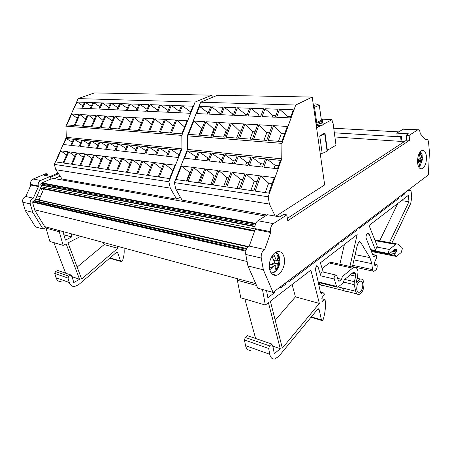 <?xml version="1.0" encoding="UTF-8"?>
<svg xmlns="http://www.w3.org/2000/svg" width="452" height="452" viewBox="0 0 452 452"><rect width="100%" height="100%" fill="white"/><g stroke="black" fill="none" stroke-linecap="round" stroke-linejoin="round"><path stroke-width="0.68" d="M270.98 272.776C272.607 273.161 274.223 272.612 275.827 271.138L275.827 271.138C279.161 267.488 280.449 263.007 279.703 257.702L278.053 253.984L275.562 252.402M277.313 260.38L278.986 257.883L279.556 260.651L277.223 263.832L277.003 268.742L275.065 270.29L275.274 265.369L270.256 267.974L269.855 266.657L269.658 265.177L274.686 262.578L272.268 256.985L274.228 255.47L276.641 261.047L277.313 260.38L278.065 257.069L276.296 252.634L275.748 252.289M270.714 232.509L270.567 231.661C270.211 228.136 271.16 225.452 273.403 223.621L286.805 214.903L287.76 220.723L409.585 140.284L409.122 135.397L417.846 129.78C419.089 129.554 419.863 130.622 420.174 132.973L420.236 133.662L425.722 139.866L426.411 139.408C427.586 139.21 428.315 140.233 428.598 142.493L429.4 151.799L428.411 174.856L273.048 292.393L257.764 288.184L247.945 265.968L245.764 254.436C245.408 250.538 246.56 247.758 249.233 246.097L255.205 229.441L270.714 232.509L264.714 249.532L249.233 246.097M273.048 292.393L263.363 269.81L247.945 265.968M263.363 269.81L261.233 258.064C260.894 254.086 262.053 251.244 264.714 249.532M255.205 229.441L255.052 228.61C254.685 225.147 255.629 222.525 257.877 220.74L267.42 214.723L279.765 216.881L283.658 214.367L286.805 214.903M409.585 140.284L406.659 140.092L406.184 135.221L408.376 133.803L396.845 133.137L403.116 129.187L404.342 129.063M287.37 218.356L406.659 140.092M409.122 135.397L406.184 135.221M417.586 162.805C418.168 167.2 419.614 169.195 421.914 168.799C425.061 166.963 426.569 162.85 426.439 156.465C425.88 152.03 424.422 150.007 422.072 150.403C418.931 152.262 417.439 156.398 417.586 162.805M396.845 133.137L397.15 136.137L401.438 136.397L401.913 141.199L404.693 141.38M34.742 209.818L247.103 261.522M44.708 226.621L255.77 283.67M60.156 176.144L54.455 178.613M180.388 197.14L176.625 199.14L62.099 179.015L55.799 169.709L54.319 164.392L66.303 137.346L65.913 126.148L78.173 98.592L94.4 92.92L211.898 95.157L212.327 97.389M266.951 215.016L182.066 200.1L175.766 188.998L174.359 182.58L187.456 149.426L187.331 135.82L200.682 102.214L217.452 95.265L312.219 97.073L324.666 184.902L275.844 216.197M326.559 144.504L326.18 144.476M327.355 150.284L327.05 150.798C326.248 151.736 324.621 152.573 322.169 153.318L319.717 135.882L324.971 132.973L327.355 150.284L336 145.228L332.943 122.272L332.367 122.243M320.344 154.386L322.169 153.318M35.578 199.196L248.43 246.566M62.975 231.56L65.404 240.136L71.676 236.938L71.569 233.882M123.989 248.052C124.526 252.261 124.029 256.487 122.486 260.731L121.43 261.657L120.577 261.03L117.757 252.917L116.87 252.278L116.266 252.544L78.473 284.828L74.461 286.523C71.908 286.5 70.184 285.167 69.292 282.511L56.042 277.765L54.76 273.409L55.539 271.579L57.647 270.437L70.924 275.002L72.241 277.138L73.783 282.545L79.569 279.268L66.15 243.848L63.167 245.385L59.274 231.757L59.393 230.593M70.924 275.002L68.8 276.183L55.539 271.579M69.292 282.511L68.009 278.059L68.8 276.183M80.699 236.351L68.003 242.893L81.648 279.042L117.786 248.295L116.955 246.148M63.167 245.385L49.884 241.464L45.985 228.136L46.104 227M56.042 277.765C56.935 280.364 58.653 281.681 61.189 281.715M65.681 273.2L53.867 242.639M103.344 242.47L104.18 244.572L77.139 267.092M280.409 286.822L280.624 288.054L285.681 284.212L285.472 282.992M266.561 290.608L267.855 297.738L274.353 292.811L274.37 291.399M320.835 293.207L323.327 292.839L324.186 293.738L324.293 294.427L321.813 297.93L322.101 300.721L322.609 301.252L325.073 299.603C325.886 305.863 325.287 312.422 323.282 319.276L322.214 320.609L321.423 319.875L319.106 309.501L318.276 308.75L317.677 309.162L278.884 356.261L274.782 359.024C272.211 359.323 270.539 357.752 269.765 354.306L245.555 345.633L244.425 339.977L245.306 337.458L247.515 335.706L271.771 344.04L272.991 346.74L274.291 353.792L280.251 348.701L268.431 302.671L265.335 305.049L262.471 289.478M271.771 344.04L269.567 345.882L245.306 337.458M269.765 354.306L268.68 348.492L269.567 345.882M321.4 293.348L320.524 292.58L315.377 269.149L316.372 265.912L316.716 265.759L317.931 266.669L320.903 275.85L334.248 279.037L336.548 286.387L318.163 281.839M323.078 272.042L322.361 271.878C321.242 272.432 320.722 273.613 320.801 275.421L320.903 275.85M349.91 266.437L357.182 234.599L320.349 262.849L323.31 272.098M373.431 256.572L373.94 256.674L375.894 255.148L376.765 256.199L376.505 257.951L374.442 262.68L374.759 265.307L375.194 265.821L377.041 264.578L377.171 265.669C377.273 267.454 376.838 268.867 375.861 269.895L373.957 271.347C373.199 271.443 372.725 270.872 372.527 269.624L371.798 263.652L369.917 257.629L360.555 242.232L359.334 241.628L357.521 244.261L352.345 266.968M373.94 256.674L373.403 256.499L366.001 237.893C365.928 235.548 366.549 234.029 367.866 233.334L369.216 234.266L367.058 233.882M389.454 242.56L408.987 201.671L408.359 195.343L369.058 225.486L377.33 246.34L376.516 247.007L375.748 250.589L369.216 234.266M408.28 190.083L408.529 191.004L409.806 190.122C410.546 190.009 411.009 190.631 411.19 191.981L411.721 197.473L410.732 203.4L391.895 243.006M401.105 195.513L401.212 196.558L404.534 194.032L404.433 192.998M341.164 240.865L341.322 242.001L357.001 230.102L356.86 228.989M288.653 280.59L288.862 281.805L338.65 244.023L338.491 242.882M319.361 303.411L310.874 270.115L270.358 301.196L282.336 348.142L319.361 303.411L295.433 296.868L275.212 320.214M359.363 227.096L359.498 228.203L399.071 198.185L398.963 197.134M265.335 305.049L240.803 297.811L237.356 280.274L237.526 278.737M245.555 345.633C246.351 348.989 248.052 350.537 250.64 350.289M255.6 338.48L244.86 299.004M292.088 284.528L295.433 296.868M47.974 175.981L47.392 173.935L44.149 175.308L50.257 176.376L40.736 180.455C38.629 181.625 37.81 183.461 38.284 185.953L38.46 186.563L33.29 198.174C30.787 199.213 29.775 201.134 30.256 203.948L32.747 212.338L43.013 229L45.443 227.819L35.058 210.886L32.685 202.852L33.787 200.908L34.708 200.637M34.917 200.682L41.533 185.783L40.68 184.919L41.494 183.088L50.997 178.986L50.257 176.376M322.152 119.158L332.017 119.61L323.107 124.402M322.321 120.622L322.491 122.164L321.626 122.842L322.219 125.255L321.575 125.221L316.586 127.899M332.017 119.61L332.412 122.56L332.943 122.272M418.823 167.189L419.767 166.585L422.196 160.149L421.71 160.466L420.609 164.907L419.801 165.387L419.416 165.455L420.513 161.002L417.524 161.816M417.597 159.358L420.456 158.579L419.14 153.9L419.902 153.454L420.343 153.386L421.654 158.047L422.185 157.697L422.072 154.087L420.4 151.601M79.569 279.268L71.924 276.624M71.676 236.938L63.89 234.791M117.786 248.295L104.18 244.572M357.001 230.102L355.69 229.876M404.534 194.032L403.269 193.874M376.516 247.007L389.37 249.453L388.449 252.453L389.46 253.708L394.251 249.73L396.37 249.171L396.602 251.493L394.963 253.674L394.641 254.877L396.528 256.459L401.206 252.476L402.342 248.724L401.743 247.278L397.845 244.148L374.764 239.876M408.987 201.671L401.421 200.665M397.805 203.44L379.686 240.775M389.37 249.453L396.393 243.826M338.384 280.765L339.452 281.02L341.514 279.319L342.43 276.483L352.594 268.143L354.074 267.352C356.131 267.03 357.442 268.46 358.018 271.646L357.645 276.149L356.255 281.89L356.735 282.432L360.346 279.025C362.255 278.748 363.453 280.121 363.945 283.138C364.097 288.924 362.493 292.698 359.12 294.461C357.481 294.738 356.34 293.67 355.707 291.263L354.108 284.218L354.306 281.664L344.774 279.409M344.435 244.379L339.859 264.228M322.361 271.878L335.706 274.997L336.859 275.889L338.311 280.573L339.113 281.2L338.616 281.082M335.706 274.997C334.599 275.567 334.079 276.771 334.152 278.601L334.248 279.037M325.073 299.603L321.796 298.732M280.251 348.701L272.697 346.091M274.353 292.811L266.573 290.664M285.681 284.212L284.331 283.862M338.65 244.023L337.328 243.764M399.071 198.185L397.8 198.016M58.545 173.766L50.494 177.218M65.913 126.148L181.823 135.385L195.134 102.05L78.173 98.592M195.134 102.05L211.898 95.157M187.331 135.82L281.929 143.363L295.732 105.028L200.682 102.214M295.732 105.028L312.219 97.073M324.971 132.973L324.66 133.459C323.841 134.346 322.191 135.154 319.717 135.882M422.185 157.697L422.699 156.957L422.784 158.132L422.75 159.364L422.196 160.149M41.279 188.151L42.454 192.224M40.657 196.287L36.448 197.236M350.142 274.957L355.741 276.245L355.165 272.94L353.888 272.093L353.165 272.449L344.198 279.884L343.294 282.715L338.152 286.992L337.661 287.252L336.548 286.387M47.392 173.935L45.884 173.675L33.171 179.048C31.081 180.201 30.267 182.009 30.742 184.472L38.284 185.953M30.742 184.472L30.917 185.066L25.792 196.507L33.29 198.174M25.792 196.507C23.301 197.53 22.295 199.422 22.775 202.197L25.261 210.474L35.499 226.927L43.013 229M394.856 255.369L371.052 250.702M394.963 253.674L390.618 252.832M319.53 126.317L318.592 126.148M39.047 199.914L43.754 188.682M254.702 230.842L41.409 188.213L40.686 187.693M39.77 198.292L37.832 199.643M50.697 177.947L265.33 216.039M398.845 131.882L333.734 128.215L398.8 131.911M260.685 175.879L255.143 191.117L268.72 193.106L274.285 177.579L260.685 175.879L268.641 183.167L265.245 192.597M246.221 174.065L240.701 189.004L253.753 190.913L259.295 175.704L246.221 174.065L254.233 181.241L250.854 190.49M232.3 172.325L226.808 186.97L239.368 188.806L244.882 173.901L232.3 172.325L240.362 179.393L237.001 188.461M218.898 170.647L213.434 185.009L225.525 186.778L231.012 172.161L218.898 170.647L227 177.608L223.655 186.506M205.976 169.031L200.552 183.122L212.197 184.828L217.655 170.494L205.976 169.031L214.112 175.89L210.785 184.619M193.524 167.472L188.128 181.297L199.36 182.947L204.784 168.878L193.524 167.472L201.682 174.229L198.377 182.8M181.506 165.969L176.144 179.546L186.975 181.133L192.371 167.325L181.506 165.969L189.682 172.63L186.393 181.043M273.59 125.645L268.155 140.515L281.828 141.572L287.28 126.43L273.59 125.645L281.28 133.594L278.488 141.312M259.019 124.808L253.606 139.385L266.753 140.402L272.189 125.566L259.019 124.808L266.776 132.622L263.991 140.193M244.995 124.006L239.605 138.306L252.261 139.284L257.674 124.729L244.995 124.006L252.804 131.685L250.035 139.109M231.486 123.226L226.119 137.261L238.311 138.205L243.696 123.927L231.486 123.226L239.34 130.781L236.582 138.069M218.457 122.481L213.124 136.255L224.87 137.165L230.232 123.159L218.457 122.481L226.35 129.91L223.61 137.069M205.897 121.757L200.592 135.284L211.92 136.159L217.254 122.413L205.897 121.757L213.819 129.069L211.09 136.097M193.772 121.063L188.495 134.351L199.428 135.193L204.733 121.695L193.772 121.063L201.716 128.255L199.004 135.165M316.502 127.294L318.869 126.673M316.163 124.888L321.626 122.842M321.163 118.746C322.638 119.181 323.016 119.82 322.287 120.661C321.253 121.673 319.14 122.548 315.937 123.289M313.722 107.655L319.276 105.175L321.372 120.255L315.869 122.825M321.575 125.221L318.185 125.046L317.293 125.515L317.168 124.65M352.594 268.143L329.259 262.991L330.762 262.233L332.966 262.714M329.259 262.991L322.163 268.516M341.514 279.319L337.638 278.404M172.839 170.381L164.601 163.85L174.924 165.144L169.579 178.58L159.29 177.077L164.601 163.85M169.54 178.574L172.794 170.376M319.276 105.175L315.801 103.847L313.225 104.169M313.569 106.576L314.835 105.915C315.236 105.423 314.745 105.146 313.355 105.079M207.293 114.062L207.807 112.74L208.236 112.763M219.423 114.627L219.943 113.282L220.779 113.316M231.983 115.203L232.509 113.836L233.78 113.893M245.001 115.808L245.526 114.412L247.261 114.492M258.493 116.43L259.019 115.011L261.25 115.113M272.483 117.079L273.014 115.633L275.782 115.757M287.009 117.752L287.545 116.277L290.89 116.424M194.857 159.386L195.925 156.658L196.513 156.72M206.886 160.748L207.96 157.968L208.948 158.076M219.35 162.161L220.429 159.324L221.847 159.483M232.26 163.618L233.345 160.731L235.226 160.94M245.651 165.138L246.741 162.195L249.114 162.454M259.544 166.709L260.64 163.709L263.55 164.025M273.974 168.342L275.076 165.279L278.556 165.664M177.924 157.471L179.026 154.816M422.75 159.364L419.207 159.059L417.563 159.788M318.185 125.046L318.095 124.396M316.304 125.882L317.293 125.526L320.677 125.701M321.886 122.854L322.796 122.147L322.451 120.464M322.219 125.255L323.333 124.277L322.897 122.904M316.716 122.729L314.569 107.548M316.151 124.797L320.734 123.323M202.146 128.283L201.716 128.255M214.649 129.125L213.819 129.069M227.616 129.995L226.35 129.91M241.069 130.899L239.34 130.781M255.03 131.837L252.804 131.685M269.539 132.809L266.776 132.622M284.619 133.82L281.28 133.594M207.722 114.085L196.744 113.576L199.581 106.429L210.57 106.819L207.722 114.085M199.581 106.429L207.807 112.74M220.26 114.661L208.886 114.136L211.739 106.858L223.124 107.265L220.26 114.661M211.739 106.858L219.943 113.282M233.255 115.266L221.463 114.718L224.333 107.31L236.136 107.734L233.255 115.266M224.333 107.31L232.509 113.836M246.73 115.887L234.503 115.322L237.39 107.779L249.628 108.214L246.73 115.887M237.39 107.779L245.526 114.412M260.719 116.537L248.029 115.949L250.928 108.26L263.629 108.717L260.719 116.537M250.928 108.26L259.019 115.011M275.251 117.209L262.07 116.599L264.979 108.762L278.172 109.231L275.251 117.209M264.979 108.762L273.014 115.633M290.353 117.904L276.652 117.271L279.573 109.282L293.286 109.774L290.353 117.904M279.573 109.282L287.545 116.277M190.269 172.704L189.682 172.63M202.671 174.359L201.682 174.229M215.531 176.077L214.112 175.89M228.876 177.856L227 177.608M242.735 179.71L240.362 179.393M257.137 181.631L254.233 181.241M272.115 183.631L268.641 183.167M195.445 159.454L184.563 158.223L187.461 150.889L198.355 151.996L195.445 159.454M187.461 150.889L195.925 156.658M207.875 160.861L196.597 159.584L199.513 152.115L210.807 153.268L207.875 160.861M199.513 152.115L207.96 157.968M220.762 162.319L209.073 160.997L212.005 153.386L223.712 154.578L220.762 162.319M212.005 153.386L220.429 159.324M234.136 163.833L222.005 162.46L224.955 154.708L237.102 155.946L234.136 163.833M224.955 154.708L233.345 160.731M248.024 165.404L235.43 163.98L238.39 156.076L251.001 157.358L248.024 165.404M238.39 156.076L246.741 162.195M262.454 167.037L249.363 165.556L252.34 157.494L265.443 158.833L262.454 167.037M252.34 157.494L260.64 163.709M277.455 168.732L263.844 167.195L266.833 158.974L280.455 160.358L277.455 168.732M266.833 158.974L275.076 165.279M79.06 114.48L74.19 125.503L66.839 124.933L71.682 114.057L79.06 114.48M77.343 118.373L71.682 114.057M81.812 108.26L74.41 107.915L77.021 102.05L84.439 102.316L81.812 108.26M77.021 102.05L82.885 105.83M87.445 114.961L82.535 126.148L74.97 125.566L79.846 114.525L87.445 114.961M85.665 119.012L79.846 114.525M90.214 108.649L82.597 108.294L85.225 102.338L92.858 102.615L90.214 108.649M85.225 102.338L91.253 106.271M96.073 115.458L91.129 126.814L83.337 126.21L88.247 115.006L96.073 115.458M94.236 119.678L88.247 115.006M98.864 109.045L91.021 108.683L93.666 102.644L101.53 102.926L98.864 109.045M93.666 102.644L99.869 106.734M104.966 115.966L99.988 127.498L91.954 126.876L96.903 115.503L104.966 115.966M103.067 120.362L96.903 115.503M107.774 109.457L99.694 109.085L102.361 102.954L110.457 103.242L107.774 109.457M102.361 102.954L108.746 107.214M114.13 116.492L109.113 128.204L100.836 127.566L105.819 116.017L114.13 116.492M112.169 121.079L105.819 116.017M116.961 109.887L108.633 109.497L111.316 103.271L119.661 103.57L116.961 109.887M111.316 103.271L117.893 107.712M123.582 117.034L118.531 128.933L109.994 128.272L115.011 116.543L123.582 117.034M121.548 121.825L115.011 116.543M126.43 110.322L117.842 109.926L120.548 103.604L129.153 103.909L126.43 110.322M120.548 103.604L127.317 108.231M133.334 117.593L128.249 129.684L119.435 129.006L124.492 117.091L133.334 117.593M131.227 122.599L124.492 117.091M136.199 110.774L127.34 110.367L130.063 103.943L138.939 104.259L136.199 110.774M130.063 103.943L137.041 108.779M143.397 118.175L138.278 130.464L129.182 129.758L134.272 117.65L143.397 118.175M141.216 123.407L134.272 117.65M146.284 111.243L137.142 110.819L139.883 104.293L149.047 104.621L146.284 111.243M139.883 104.293L147.075 109.344M153.793 118.769L148.64 131.266L139.244 130.538L144.369 118.226L153.793 118.769M151.527 124.255L144.369 118.226M156.703 111.723L147.256 111.288L150.019 104.655L159.477 104.994L156.703 111.723M150.019 104.655L157.437 109.943M164.534 119.384L159.347 132.091L149.635 131.34L154.793 118.825L164.534 119.384M162.183 125.142L154.793 118.825M167.46 112.22L157.703 111.768L160.483 105.028L170.257 105.378L167.46 112.22M160.483 105.028L168.138 110.57M175.642 120.023L170.415 132.95L160.375 132.176L165.568 119.447L175.642 120.023M173.201 126.063L165.568 119.447M178.585 112.734L168.494 112.271L171.291 105.418L181.393 105.779L178.585 112.734M171.291 105.418L179.195 111.226M187.128 120.684L181.873 133.837L171.483 133.035L176.709 120.085L187.128 120.684M184.591 127.035L176.709 120.085M190.089 113.266L179.653 112.785L182.467 105.813L192.919 106.186L190.089 113.266M182.467 105.813L190.631 111.915M68.009 151.759L63.077 162.974L55.816 161.912L60.715 150.849L68.009 151.759M66.597 154.974L60.715 150.849M70.828 145.352L63.517 144.527L66.167 138.532L73.501 139.278L70.828 145.352M66.167 138.532L72.258 142.103M76.292 152.799L71.32 164.183L63.845 163.087L68.783 151.855L76.292 152.799M74.829 156.138L68.783 151.855M79.128 146.295L71.602 145.442L74.275 139.357L81.823 140.126L79.128 146.295M74.275 139.357L80.535 143.069M84.818 153.866L79.812 165.426L72.111 164.302L77.083 152.895L84.818 153.866M83.309 157.347L77.083 152.895M87.682 147.262L79.925 146.386L82.62 140.21L90.394 141.001L87.682 147.262M82.62 140.21L89.067 144.064M93.609 154.963L88.564 166.709L80.625 165.545L85.637 153.968L93.609 154.963M92.05 158.595L85.637 153.968M96.491 148.256L88.502 147.352L91.214 141.08L99.225 141.9L96.491 148.256M91.214 141.08L97.852 145.092M102.672 156.098L97.587 168.031L89.406 166.833L94.451 155.07L102.672 156.098M101.056 159.884L94.451 155.07M105.576 149.284L97.338 148.352L100.073 141.984L108.327 142.826L105.576 149.284M100.073 141.984L106.909 146.154M112.017 157.268L106.898 169.398L98.451 168.161L103.542 156.206L112.017 157.268M110.35 161.223L103.542 156.206M114.944 150.346L106.446 149.386L109.198 142.917L117.712 143.781L114.944 150.346M109.198 142.917L116.243 147.262M121.661 158.477L116.503 170.805L107.791 169.528L112.915 157.381L121.661 158.477M119.933 162.613L112.915 157.381M124.611 151.437L115.842 150.448L118.616 143.877L127.402 144.77L124.611 151.437M118.616 143.877L125.882 148.403M131.622 159.725L126.424 172.257L117.43 170.941L122.594 158.59L131.622 159.725M129.831 164.053L122.594 158.59M134.589 152.567L125.537 151.544L128.334 144.866L137.402 145.787L134.589 152.567M128.334 144.866L135.826 149.589M141.911 161.008L136.679 173.76L127.379 172.398L132.583 159.844L141.911 161.008M140.052 165.545L132.583 159.844M144.9 153.737L135.549 152.68L138.363 145.889L147.731 146.838L144.9 153.737M138.363 145.889L146.092 150.827M152.544 162.341L147.279 175.314L137.662 173.907L142.9 161.132L152.544 162.341M150.612 167.104L142.9 161.132M155.556 154.94L145.889 153.849L148.725 146.94L158.403 147.928L155.556 154.94M148.725 146.94L156.703 152.109M163.545 163.72L158.24 176.918L148.296 175.461L153.567 162.471L163.545 163.72M161.533 168.72L153.567 162.471M166.573 156.189L156.578 155.059L159.432 148.03L169.438 149.053L166.573 156.189M159.432 148.03L167.675 153.443M177.969 157.477L167.63 156.307L170.5 149.16L180.856 150.217L177.969 157.477M170.5 149.16L178.981 154.81M40.748 185.1L254.939 226.706M41.104 186.749L255.114 228.955M40.968 187.992L254.764 230.667M43.855 189.055L254.538 231.3M318.581 126.085L319.626 126.266M319.728 126.215L319.649 125.65M58.071 173.065L50.268 176.404M356.752 289.353C356.639 285.189 357.786 282.477 360.193 281.206C361.56 281.008 362.419 281.986 362.775 284.15C362.888 288.303 361.736 291.015 359.317 292.28C357.973 292.472 357.12 291.5 356.752 289.353M355.741 276.245L354.306 281.664M421.654 158.047L420.371 157.94M420.513 161.002L417.518 160.742M419.682 164.822L420.609 164.907M421.71 160.466L417.541 160.11M25.261 210.474L32.747 212.338M30.917 185.066L38.46 186.563M334.898 136.979L401.105 141.408L400.653 136.899L401.438 136.397M334.344 132.803L400.653 136.899M339.452 281.02L339.113 281.2M374.702 239.724L375.166 239.95M187.456 149.426L281.754 158.827L281.929 143.363M175.766 188.998L269.409 204.055L268.16 196.784L174.359 182.58M268.16 196.784L281.754 158.827M66.303 137.346L181.958 148.877L181.823 135.385M55.799 169.709L170.314 188.122L168.901 181.749L54.319 164.392M168.901 181.749L181.958 148.877M401.884 140.9L401.105 141.408M377.041 264.578L374.612 264.064M35.482 199.411L248.041 246.888M275.172 216.079L269.409 204.055M176.625 199.14L170.314 188.122M284.331 258.216C283.251 253.193 280.861 251.018 277.166 251.691C272.307 252.804 268.143 262.036 269.516 268.821C270.641 273.742 272.991 275.884 276.573 275.245C281.506 274.155 285.636 264.985 284.331 258.216M274.652 260.584L274.155 260.968M272.341 263.962L272.499 264.708M276.641 261.047L273.946 260.414M275.274 265.369L271.375 264.437M275.37 268.347L277.003 268.742M277.223 263.832L273.946 263.058M279.556 260.651L277.5 260.177M278.223 257.708L278.986 257.883M271.375 273.336L275.827 271.138C277.618 268.55 278.568 265.573 278.675 262.216M278.053 253.984L278.455 258.917M274.324 265.979L269.923 270.477M245.764 254.436L261.233 258.064M270.567 231.661L255.052 228.61M273.403 223.621L257.877 220.74M403.116 129.187L417.501 129.95M32.646 202.168L245.815 251.159M32.821 201.654L245.995 250.425M59.274 231.757L45.985 228.136M256.589 285.511L237.356 280.274M120.577 261.03L109.972 257.922M116.311 252.51L117.757 252.917M54.76 273.409L68.009 278.059M409.45 190.309L408.309 190.173M375.07 240.639L395.404 244.368M370.595 249.583L375.748 250.589L376.618 251.205L388.957 253.612M375.567 255.318L372.685 254.742M372.527 269.624L352.724 265.318M371.798 263.652L353.961 259.894M369.917 257.629L355.159 254.617M360.555 242.232L358.803 241.905M357.153 282.037L356.244 281.822M316.072 266.239L317.931 266.669M323.299 292.845L320.417 292.099M321.423 319.875L311.298 316.908M317.722 309.111L319.106 309.501M244.425 339.977L268.68 348.492M420.196 151.844L422.027 157.821M419.885 161.217L417.625 163.217M33.171 179.048L40.736 180.455M22.775 202.197L30.256 203.948M354.187 284.641L343.497 282.076M396.178 256.386L371.374 251.504L396.184 256.391M344.062 290.698L322.502 285.302C320.954 285.534 319.824 284.653 319.101 282.653M357.131 293.964L346.074 291.201C344.418 291.461 343.266 290.404 342.616 288.026L338.22 286.935M41.318 183.179L255.499 223.966M42.008 182.868L255.73 223.39M40.72 183.936L255.154 225.124M40.652 184.8L254.968 226.316M396.523 249.606L395.263 249.368M396.658 250.843L393.624 250.261M396.347 252.03L392.432 251.278M355.441 273.957L352.227 273.228M355.707 291.263L342.616 288.026M322.784 301.173L322.186 301.015M375.318 265.765L374.877 265.669M33.646 200.948L246.413 249.261M277.381 253.306L276.161 252.075M426.411 139.408L425.247 139.335M417.846 129.78L403.466 129.018M420.207 168.636L421.914 168.799M418.891 167.308L419.767 166.585M120.904 261.499L109.65 258.194M409.806 190.122L408.444 189.959M375.894 255.143L372.584 254.482M373.228 271.183L352.424 266.623M360.346 279.025L357.086 278.268M323.327 292.839L320.417 292.082M321.717 320.462L310.97 317.304M336.96 287.082L318.298 282.455M318.513 125.588L318.671 126.735M354.074 267.352L330.762 262.233M323.123 124.543L322.796 122.147M322.491 122.164L322.287 120.661M359.317 292.28L357.888 291.924M320.451 284.788L318.716 284.353M419.456 165.353L419.801 165.387M376.115 251.103L370.793 250.063M322.609 301.252L322.304 301.173M321.372 293.354L320.858 293.224M39.251 196.377L40.499 196.643M324.66 133.459L327.05 150.798M34.295 200.541L246.758 248.56M272.087 274.115L276.573 275.245"/></g></svg>
